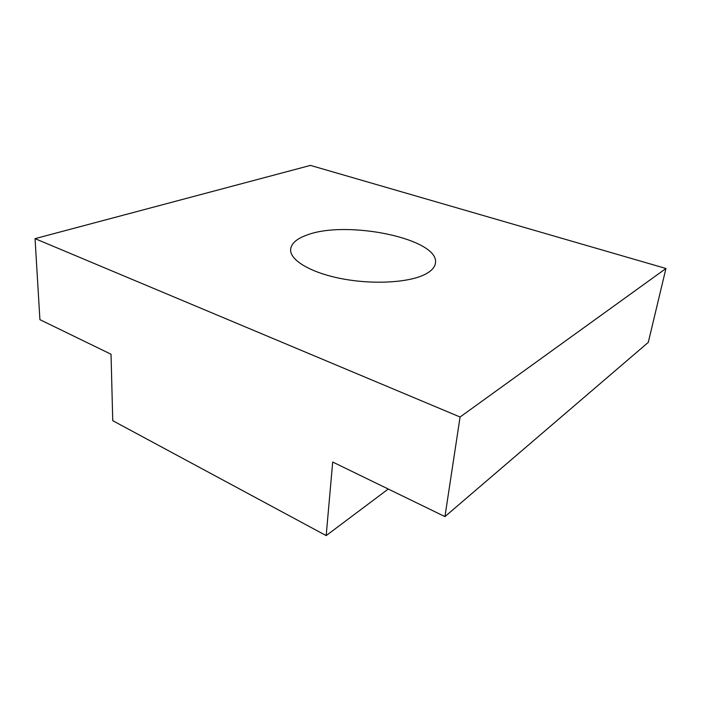 <?xml version="1.0" encoding="UTF-8"?>
<svg xmlns="http://www.w3.org/2000/svg" width="701" height="701" viewBox="0 0 701 701"><rect width="100%" height="100%" fill="white"/><g stroke="black" fill="none" stroke-linecap="round" stroke-linejoin="round"><path stroke-width="1.05" d="M306.863 235.08C346.364 219.65 439.764 238.752 435.452 263.094C434.865 267.537 431.097 271.436 424.149 274.801C407.535 282.818 371.959 284.667 341.142 278.595C310.271 272.575 289.75 260.001 290.626 249.398C291.265 243.484 296.681 238.708 306.863 235.08M35.05 238.647L460.075 417.007L444.942 516.602L332.703 462.029L326.175 535.599L112.747 420.688L111.03 354.233L39.913 319.656L35.05 238.647L310.447 165.401L665.95 268.492L460.075 417.007M665.95 268.492L648.276 342.386L444.942 516.602M388.258 489.044L326.175 535.599"/></g></svg>
